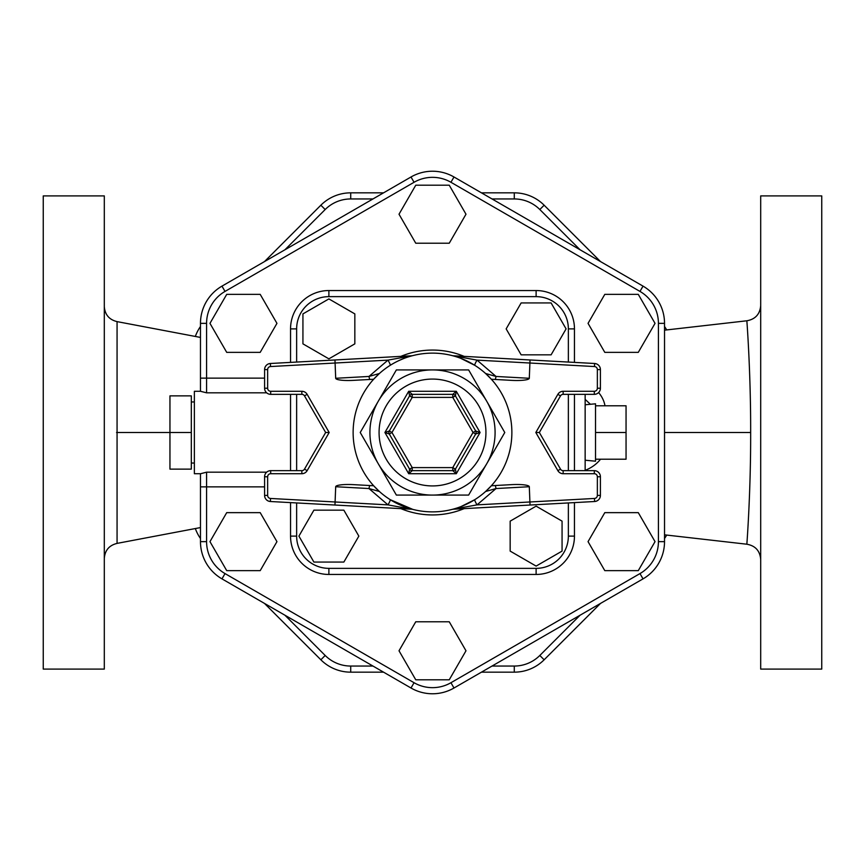<?xml version="1.0" encoding="UTF-8"?>
<svg xmlns="http://www.w3.org/2000/svg" width="865" height="865" viewBox="0 0 865 865"><rect width="100%" height="100%" fill="white"/><g stroke="black" fill="none" stroke-linecap="round" stroke-linejoin="round"><path stroke-width="1.3" d="M760.692 305.583C759.967 314.19 755.34 319.261 746.83 320.785L746.83 320.785C746.798 319.445 750.842 373.096 750.658 432.5C750.842 491.904 746.798 545.545 746.83 544.215L746.83 544.215C755.34 545.739 759.967 550.81 760.692 559.417M760.692 669.099L760.692 195.901L821.75 195.901L821.75 669.099L760.692 669.099M104.308 558.455C104.914 550.345 109.174 545.318 117.067 543.404L117.067 321.618C109.174 319.693 104.914 314.676 104.308 306.567M104.308 669.099L104.308 195.901L43.25 195.901L43.25 669.099L104.308 669.099M595.531 405.782L626.055 405.782L626.055 459.218L595.531 459.218M585.151 460.223L595.531 461.196L595.531 432.5L626.055 432.5M595.531 432.5L595.531 403.804L585.151 404.777M191.316 432.5L191.316 469.133L169.951 469.133L169.951 395.867L191.316 395.867L191.316 432.5L116.559 432.5M354.834 343.859L354.834 313.898L328.884 298.912L302.934 313.898L302.934 343.859L328.884 358.845L354.834 343.859M521.141 354.834L551.102 354.834L566.088 328.884L551.102 302.934L521.141 302.934L506.155 328.884L521.141 354.834M510.166 521.141L510.166 551.102L536.116 566.088L562.066 551.102L562.066 521.141L536.116 506.155L510.166 521.141M343.859 510.166L313.898 510.166L298.912 536.116L313.898 562.066L343.859 562.066L358.845 536.116L343.859 510.166M465.986 214.217L449.249 185.207L415.751 185.207L399.014 214.217L415.751 243.216L449.249 243.216L465.986 214.217M638.284 352.358L655.032 323.359L638.284 294.36L604.797 294.36L588.049 323.359L604.797 352.358L638.284 352.358M604.797 570.64L638.284 570.64L655.032 541.641L638.284 512.642L604.797 512.642L588.049 541.641L604.797 570.64M399.014 650.783L415.751 679.793L449.249 679.793L465.986 650.783L449.249 621.784L415.751 621.784L399.014 650.783M226.717 512.642L209.968 541.641L226.717 570.64L260.203 570.64L276.951 541.641L260.203 512.642L226.717 512.642M260.203 294.36L226.717 294.36L209.968 323.359L226.717 352.358L260.203 352.358L276.951 323.359L260.203 294.36M481.448 672.159L514.286 672.159A42.212 42.212 0 0 0 544.139 659.79L600.505 603.424M664.525 538.495A42.212 42.212 0 0 0 666.666 535.111M666.666 329.889A42.212 42.212 0 0 0 664.525 326.505M600.505 261.576L544.139 205.21A42.212 42.212 0 0 0 514.286 192.841L481.448 192.841M383.552 192.841L350.714 192.841A42.212 42.212 0 0 0 320.861 205.21L264.495 261.576M200.475 326.505A42.212 42.212 0 0 0 195.382 336.312M195.382 528.688A42.212 42.212 0 0 0 200.475 538.495M264.495 603.424L320.861 659.79A42.212 42.212 0 0 0 350.714 672.159L383.552 672.159M412.227 467.608L409.588 469.133A3.049 3.049 0 0 0 412.227 470.657L412.227 467.608L391.964 432.5L389.315 430.975A3.049 3.049 0 0 0 389.315 434.025L391.964 432.5L412.227 397.392L412.227 394.343A3.049 3.049 0 0 0 409.588 395.867L412.227 397.392L452.773 397.392L455.412 395.867A3.049 3.049 0 0 0 452.773 394.343L452.773 397.392L473.036 432.5L475.685 434.025A3.049 3.049 0 0 0 475.685 430.975L473.036 432.5L452.773 467.608L452.773 470.657A3.049 3.049 0 0 0 455.412 469.133L452.773 467.608L412.227 467.608M409.588 469.133L408.702 473.717L412.227 470.657L452.773 470.657L456.298 473.717L455.412 469.133L475.685 434.025L480.086 432.5L475.685 430.975L455.412 395.867L456.298 391.283L452.773 394.343L412.227 394.343L408.702 391.283L409.588 395.867L389.315 430.975L384.914 432.5L389.315 434.025L409.588 469.133A3.049 3.049 0 0 0 412.227 470.657M379.075 432.5A53.425 53.425 0 0 1 459.218 386.233A53.425 53.425 0 0 1 459.218 478.767A53.425 53.425 0 0 1 379.075 432.5M290.543 502.608L290.543 536.116A38.341 38.341 0 0 0 328.884 574.457L536.116 574.457A38.341 38.341 0 0 0 574.457 536.116L574.457 502.608M574.457 470.657L574.457 394.343M574.457 362.392L574.457 328.884A38.341 38.341 0 0 0 536.116 290.543L328.884 290.543A38.341 38.341 0 0 0 290.543 328.884L290.543 362.392M290.543 394.343L290.543 470.657M529.304 486.725A17.581 3.049 -3.1 0 0 511.583 484.638L495.342 485.525L496.045 488.541L529.304 486.725L530.029 505.03L594.633 501.505L453.379 509.215A6.109 6.109 0 0 0 452.2 509.388L452.211 509.388A6.109 6.109 0 0 0 452.2 509.388L477.037 504.868A6.109 0.93 57.8 0 1 474.842 499.646L460.98 506.587M495.342 485.525L491.374 485.741L485.611 491.493L496.045 488.541L477.037 504.868L594.471 498.456L594.633 501.505A6.109 6.109 0 0 0 600.407 495.407L600.407 476.766A6.109 6.109 0 0 0 594.309 470.657L563.147 470.657A3.049 3.049 0 0 1 560.509 469.133L539.349 432.5L560.509 395.867A3.049 3.049 0 0 1 563.147 394.343L594.309 394.343A6.109 6.109 0 0 0 600.407 388.234L600.407 369.593A6.109 6.109 0 0 0 594.633 363.495L453.379 355.785A6.109 6.109 104.4 0 1 452.2 355.612L453.617 355.98M530.029 359.97L529.304 378.275A17.581 3.049 3.1 0 1 511.583 380.362L495.342 379.476L496.045 376.459L485.611 373.507L491.374 379.259L495.353 379.476M335.696 486.725L368.955 488.541L387.963 504.868L411.621 509.215L270.367 501.505L334.971 505.03L335.696 486.725A17.581 3.049 -176.9 0 1 353.417 484.638L369.658 485.525L368.955 488.541L379.389 491.493L373.626 485.741L369.647 485.525M335.696 378.275A17.581 3.049 176.9 0 0 353.417 380.362L369.658 379.476L368.955 376.459L335.696 378.275L334.971 359.97L270.367 363.495L411.621 355.785A6.109 6.109 0 0 0 412.8 355.612L412.8 355.612M369.658 379.476L373.626 379.259L379.389 373.507L368.955 376.459L387.963 360.132A6.109 0.93 -122.2 0 1 390.158 365.354M270.529 498.456A3.049 3.049 0 0 1 267.642 495.407L264.593 495.407L264.593 476.766L264.593 495.407A6.109 6.109 0 0 0 270.367 501.505L270.529 498.456L387.963 504.868A6.109 0.93 122.2 0 0 390.158 499.646L390.202 499.667M334.971 505.03L411.621 509.215A6.109 6.109 -75.6 0 1 412.8 509.388L412.573 509.334M400.722 505.236L412.8 509.388L390.158 499.646M401.219 359.548L397.922 361.051M334.971 359.97L411.621 355.785L387.963 360.132L270.529 366.544L270.367 363.495A6.109 6.109 0 0 0 264.593 369.593L264.593 388.234A6.109 6.109 0 0 0 270.691 394.343L301.853 394.343A3.049 3.049 0 0 1 304.491 395.867L325.651 432.5L304.491 469.133A3.049 3.049 0 0 1 301.853 470.657L270.691 470.657A6.109 6.109 0 0 0 264.593 476.766A6.109 6.109 0 0 1 270.691 470.657L270.691 473.717L301.853 473.717L301.853 470.657A3.049 3.049 0 0 0 304.491 469.133L307.14 470.657A6.109 6.109 0 0 1 301.853 473.717A6.109 6.109 0 0 0 307.14 470.657L329.176 432.5L325.651 432.5M399.122 360.478L403.263 358.705M409.491 356.531L411.026 356.088M411.383 355.98L412.086 355.796M529.304 378.275L496.045 376.459L477.037 360.132A6.109 0.93 -57.8 0 0 474.842 365.354C466.397 360.37 458.85 357.115 452.2 355.612A6.109 6.109 0 0 0 453.379 355.785L594.633 363.495A6.109 6.109 0 0 1 600.407 369.593L597.358 369.593L597.358 388.234L600.407 388.234A6.109 6.109 0 0 1 594.309 394.343L594.309 391.283L563.147 391.283L563.147 394.343A3.049 3.049 0 0 0 560.509 395.867L557.86 394.343L535.824 432.5L539.349 432.5M594.633 363.495L594.471 366.544L477.037 360.132L453.379 355.785A6.109 6.109 0 0 1 452.2 355.612M454.341 356.185L454.904 356.348M460.58 358.261L474.842 365.354M461.423 506.425L474.842 499.646M454.99 508.62L454.266 508.836M453.519 509.042L452.784 509.236M453.379 509.215L530.029 505.03M511.875 432.5A79.375 79.375 0 0 0 432.5 353.125A79.375 79.375 0 0 0 353.125 432.5A79.375 79.375 0 0 0 432.5 511.875A79.375 79.375 0 0 0 511.875 432.5M369.917 432.5A62.583 62.583 0 0 0 486.703 463.791A62.583 62.583 0 0 0 432.5 369.917A62.583 62.583 0 0 0 369.917 432.5M396.365 369.917L378.297 401.209L396.365 369.917L468.635 369.917L504.771 432.5L468.635 495.083L396.365 495.083L360.229 432.5L378.297 401.209L360.229 432.5M200.475 473.717L200.475 541.641A42.98 42.98 0 0 0 221.97 578.869L411.005 688.01A42.98 42.98 0 0 0 453.995 688.01L643.03 578.869A42.98 42.98 0 0 0 664.525 541.641L664.525 323.359A42.98 42.98 0 0 0 643.03 286.131L453.995 176.99A42.98 42.98 0 0 0 411.005 176.99L221.97 286.131A42.98 42.98 0 0 0 200.475 323.359L200.475 391.283L206.584 392.818L206.584 323.359A36.881 36.881 0 0 1 225.019 291.418L414.065 182.277A36.881 36.881 0 0 1 450.935 182.277L639.981 291.418A36.881 36.881 0 0 1 658.416 323.359L658.416 541.641A36.881 36.881 0 0 1 639.981 573.582L450.935 682.723A36.881 36.881 0 0 1 414.065 682.723L225.019 573.582A36.881 36.881 0 0 1 206.584 541.641L206.584 472.182L200.594 473.717L194.365 473.717L194.365 391.283L200.594 391.283M568.359 328.884L574.457 328.884A38.341 38.341 0 0 0 536.116 290.543L536.116 296.641A32.232 32.232 0 0 1 568.359 328.884L568.359 362.057M536.116 568.359L536.116 574.457A38.341 38.341 0 0 0 574.457 536.116L568.359 536.116A32.232 32.232 0 0 1 536.116 568.359L328.884 568.359A32.232 32.232 0 0 1 296.641 536.116L296.641 502.943M264.593 378.124L200.475 378.124L200.475 391.283M585.151 399.36L590.395 404.279M585.151 394.343L585.151 470.657M658.416 323.359L664.525 323.359A42.98 42.98 0 0 0 643.03 286.131L639.981 291.418M750.658 432.5L664.525 432.5M544.139 659.79L539.814 655.475A36.114 36.114 0 0 1 514.286 666.05L514.286 672.159M580.069 615.22L539.814 655.475M544.139 205.21L539.814 209.525L580.069 249.78M514.286 192.841L514.286 198.95A36.114 36.114 0 0 1 539.814 209.525M350.714 192.841L350.714 198.95L372.977 198.95M492.023 198.95L514.286 198.95M320.861 205.21L325.186 209.525A36.114 36.114 0 0 1 350.714 198.95M284.931 249.78L325.186 209.525M320.861 659.79L325.186 655.475L284.931 615.22M350.714 672.159L350.714 666.05A36.114 36.114 0 0 1 325.186 655.475M514.286 666.05L492.023 666.05M372.977 666.05L350.714 666.05M464.116 356.369A82.434 82.434 0 0 0 400.884 356.369M400.884 508.631A82.434 82.434 0 0 0 464.116 508.631M568.359 394.343L568.359 470.657M568.359 502.943L568.359 536.116M296.641 362.057L296.641 328.884A32.232 32.232 0 0 1 328.884 296.641L536.116 296.641M296.641 470.657L296.641 394.343M384.914 432.5L408.702 473.717L456.298 473.717L480.086 432.5L456.298 391.283L408.702 391.283L384.914 432.5M412.227 394.343A3.049 3.049 0 0 0 409.588 395.867M389.315 430.975A3.049 3.049 0 0 0 389.315 434.025M452.773 470.657A3.049 3.049 0 0 0 455.412 469.133M475.685 434.025A3.049 3.049 0 0 0 475.685 430.975M455.412 395.867A3.049 3.049 0 0 0 452.773 394.343M328.884 290.543L328.884 296.641M290.543 328.884L296.641 328.884M290.543 536.116L296.641 536.116M328.884 574.457L328.884 568.359M301.853 394.343L301.853 391.283A6.109 6.109 0 0 1 307.14 394.343A6.109 6.109 0 0 0 301.853 391.283L270.691 391.283A3.049 3.049 0 0 1 267.642 388.234L267.642 369.593A3.049 3.049 0 0 1 270.529 366.544M264.593 495.407A6.109 6.109 0 0 0 270.367 501.505M594.633 501.505A6.109 6.109 0 0 0 600.407 495.407L597.358 495.407A3.049 3.049 0 0 1 594.471 498.456M597.358 476.766L600.407 476.766A6.109 6.109 0 0 0 594.309 470.657L594.309 473.717A3.049 3.049 0 0 1 597.358 476.766L597.358 495.407M563.147 473.717L563.147 470.657A3.049 3.049 0 0 1 560.509 469.133L557.86 470.657A6.109 6.109 0 0 0 563.147 473.717L594.309 473.717M594.471 366.544A3.049 3.049 0 0 1 597.358 369.593M597.358 388.234A3.049 3.049 0 0 1 594.309 391.283M563.147 391.283A6.109 6.109 0 0 0 557.86 394.343M535.824 432.5L557.86 470.657M267.642 495.407L267.642 476.766L264.593 476.766M267.642 476.766A3.049 3.049 0 0 1 270.691 473.717M264.593 369.593L267.642 369.593M264.593 388.234L267.642 388.234M270.691 394.343L270.691 391.283M304.491 395.867L307.14 394.343L329.176 432.5M200.475 486.876L264.593 486.876M200.475 541.641L206.584 541.641M221.97 578.869L225.019 573.582M411.005 688.01L414.065 682.723M453.995 688.01L450.935 682.723M643.03 578.869L639.981 573.582M664.525 541.641L658.416 541.641M453.995 176.99L450.935 182.277M411.005 176.99L414.065 182.277M221.97 286.131L225.019 291.418M200.475 323.359L206.584 323.359M206.584 392.818L266.669 392.818M605.003 405.782A35.249 30.535 -5 0 0 598.602 392.569M585.151 470.322A35.249 30.535 -5 0 0 600.526 459.218M266.669 472.182L206.584 472.182M746.83 544.215L664.525 534.83M746.83 320.785L664.525 330.171M200.475 527.574L117.078 543.382M200.475 337.426L117.067 321.618M194.365 401.966L191.316 401.966M194.365 463.035L191.316 463.035"/></g></svg>
